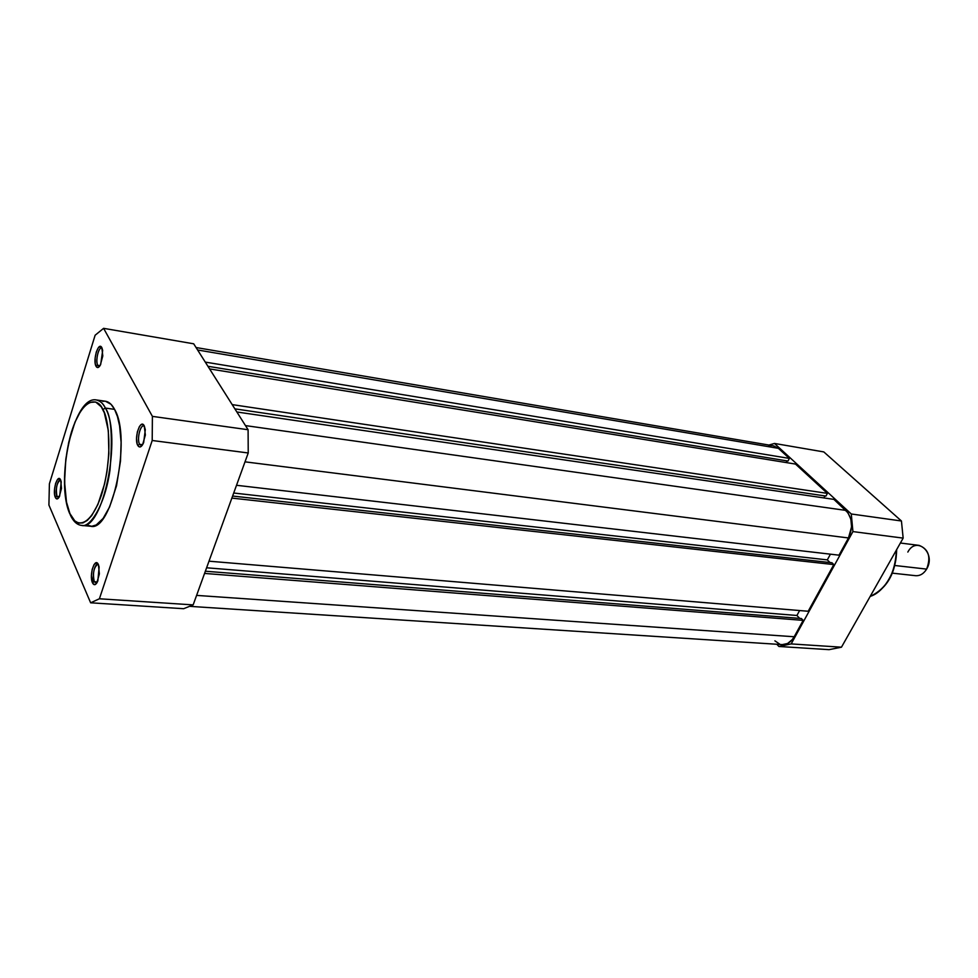 <?xml version="1.0" encoding="UTF-8"?>
<svg xmlns="http://www.w3.org/2000/svg" width="978" height="978" viewBox="0 0 978 978"><rect width="100%" height="100%" fill="white"/><g stroke="black" fill="none" stroke-linecap="round" stroke-linejoin="round"><path stroke-width="1.47" d="M102.115 348.254C98.937 345.54 95.062 360.845 97.776 365.307L96.052 366.298C92.519 360.344 98.533 340.906 101.834 347.655L100.587 346.481L98.326 347.703L96.284 352.043L95.135 358.034L95.257 363.682L96.614 367.105L98.008 367.532L100.294 365.21L102.788 355.968L101.834 347.655L102.678 350.442L100.685 364.439C98.937 367.826 97.397 368.437 96.052 366.298L97.776 365.307C95.269 361.224 98.411 347.068 101.614 348.046L102.115 348.254M60.722 480.161C57.824 478.108 54.695 491.787 56.981 496.396L55.318 497.374C52.164 490.858 57.739 472.814 60.685 480.076L59.572 478.682L57.506 479.477L55.624 483.364L54.548 489.061L54.621 494.648L55.832 498.267L57.091 498.939L59.169 497.081L61.492 488.438L60.685 480.076L61.247 481.885L59.646 496.139C58.008 499.379 56.565 499.795 55.318 497.374L56.981 496.396C55.599 488.425 56.712 482.973 60.33 480.027M98.35 564.55C95.062 561.934 91.602 576.372 94.243 581.702L92.458 582.766C88.839 575.235 95.013 556.384 98.423 564.685L96.382 562.79L94.047 564.587L92.177 569.453L91.406 575.736L93.044 583.805L95.257 584.551L96.822 582.974L99.377 573.89L98.423 564.685L99.133 567.106L97.861 580.859C95.917 585.211 94.12 585.846 92.458 582.766L94.243 581.702C92.592 573.145 93.754 567.362 97.727 564.33L98.35 564.55M144.463 426.322C140.82 422.851 136.455 439.11 139.609 444.342L137.764 445.418C133.693 438.499 140.392 418.071 144.231 425.821L142.788 424.379L141.089 424.66L139.377 426.604L137.348 431.934L136.541 438.486L137.226 444.11L138.424 446.359L140.001 447.007L142.592 444.758L139.609 444.342C136.786 439.684 140.037 425.002 143.68 425.968L144.463 426.322M102.873 409.537C108.216 416.652 113.754 454.66 101.553 494.782C88.436 532.533 73.631 525.052 69.927 513.597L66.492 502.093L64.548 481.983L65.819 459.147L68.766 442.154L74.939 422.215L80.795 410.882L85.037 405.613L89.365 402.459L95.673 402.007L101.26 406.799L104.328 412.789L108.313 430.503L108.876 453.462L106.944 471.885L104.609 483.78L97.91 504.44L91.7 515.602L87.299 520.406L82.91 522.924L78.692 523.083L74.817 520.907L69.927 513.597C65.049 505.271 60.465 469.66 71.577 431.64C83.497 394.978 98.619 398.315 102.873 409.537L105.379 408.07L102.873 409.537M70.722 515.259L70.33 515.015C73.277 521.396 77.03 524.856 81.577 525.418C90.062 528.242 105.269 504.465 109.988 470.039C112.739 436.322 111.211 415.674 105.379 408.07C122.421 436.432 102.776 531.36 81.577 525.418L90.722 526.274C112.14 532.215 131.822 437.655 114.573 409.366L105.379 408.07L114.573 409.366L111.052 404.33L105.465 401.249M100.025 365.662L97.776 365.307L100.025 365.662M59.401 496.641L56.981 496.396L59.401 496.641M97.409 581.922L94.243 581.702L97.409 581.922M152.201 440.491L99.401 598.78L90.636 602.803L48.912 505.039L49.401 483.804L95.123 335.234L103.607 328.339L152.397 416.371L152.201 440.491L248.229 452.973L248.094 429.733L193.693 343.804L103.607 328.339L152.397 416.371L248.094 429.733L193.693 343.804L103.607 328.339L95.123 335.234L49.401 483.804L48.912 505.039L90.636 602.803L183.656 608.707L193.155 604.893L248.229 452.973L193.155 604.893L99.401 598.78L152.201 440.491L248.229 452.973L248.094 429.733L152.397 416.371L152.201 440.491M142.592 444.758L145.367 434.99L144.231 425.821L145.306 429.66L143.668 442.557C141.565 447.239 139.597 448.193 137.764 445.418L139.609 444.342L142.617 444.721M104.89 401.188L102.69 401.347M87.458 525.235L91.712 526.298L96.223 524.954L103.106 518.438L109.585 506.983L116.541 485.736L120.514 460.858L121.101 442.3L119.573 425.748L117.458 416.591L114.573 409.366C111.969 404.476 108.949 401.775 105.49 401.249L96.394 399.953C99.817 400.467 102.812 403.18 105.379 408.07C103.362 403.694 100.367 400.98 96.394 399.953C73.24 395.124 55.012 481.689 69.866 513.951M96.626 583.267L94.243 581.702L96.626 583.267M58.766 497.716L56.981 496.396L58.766 497.716M99.536 366.359L97.776 365.307L99.536 366.359M142.03 445.577L139.609 444.342L142.03 445.577M183.656 608.707L193.155 604.893L99.401 598.78L90.636 602.803L183.656 608.707M839.014 555.174L236.517 485.284L839.014 555.174L848.464 537.961L839.014 555.174M245.013 461.836L848.464 537.961C853.293 527.154 852.449 517.961 845.897 510.406L245.466 425.601L845.897 510.406L833.916 499.391L847.999 512.827L850.86 519.22L851.569 526.836L848.464 537.961L245.013 461.836M236.859 411.982L833.916 499.391L236.859 411.982M823.867 497.924L824.943 495.932L823.867 497.924M234.867 408.853L825.958 496.078L827.4 493.389L232.189 404.611L827.4 493.389L795.505 464.073L827.4 493.389L825.958 496.078L234.867 408.853M209.598 368.914L795.505 464.073L209.598 368.914M786.202 462.557L787.058 460.907L786.202 462.557M207.935 366.285L787.999 461.054L789.368 458.425L205.282 362.104L789.368 458.425L778.39 448.34L789.368 458.425L787.999 461.054L207.935 366.285M773.769 445.882L778.39 448.34L197.617 349.99L778.39 448.34L773.415 445.821L196.065 347.532M794.185 636.751L196.602 595.394L794.185 636.751L803.182 620.37L794.185 636.751C791.043 642.106 787.094 644.734 782.302 644.612L787.583 643.5L792.29 639.588L794.185 636.751M204.561 573.426L803.182 620.37L204.561 573.426M205.356 571.225L801.385 618.524L803.182 620.37L801.385 618.524L205.356 571.225M206.602 567.79L796.911 615.48L799.711 618.389L796.911 615.48L206.602 567.79M799.613 610.553L796.911 615.48L799.613 610.553M808.183 611.262L208.999 561.189L808.183 611.262L833.831 564.587L808.183 611.262M231.872 498.095L833.831 564.587L231.872 498.095M232.617 496.042L831.972 562.778L833.831 564.587L831.972 562.778L232.617 496.042M233.718 493.022L827.315 559.893L830.077 562.57L827.315 559.893L830.432 554.171L827.315 559.893L233.718 493.022M771.202 445.711L768.61 446.261M774.906 640.847L779.625 644.062M896.349 550.162C897.511 569.416 884.418 592.24 870.2 596.384C886.704 588.622 895.42 573.218 896.349 550.162M852.926 531.592L791.178 643.915L778.891 646.47L776.838 644.257L778.891 646.47L829.087 649.661L841.459 647.191L903.159 538.12L901.435 520.993L823.806 451.922L901.435 520.993L851.276 513.988L852.926 531.592L903.159 538.12L841.459 647.191L791.178 643.915L852.926 531.592L903.159 538.12L901.435 520.993L851.276 513.988L774.478 443.45L851.276 513.988L852.926 531.592M768.928 445.051L774.478 443.45L823.806 451.922L774.478 443.45L768.928 445.051M829.087 649.661L778.891 646.47L791.178 643.915L841.459 647.191L829.087 649.661M907.841 552.057C916.484 535.443 936.447 553.145 926.618 569.11L894.919 565.504L926.618 569.11C931.178 557.044 928.684 549.135 919.124 545.394L900.396 543.022M892.388 573.157L915.542 575.687C920.017 575.981 923.709 573.78 926.618 569.11M190.38 606.397L782.302 644.612M896.679 549.587C895.982 572.974 887.144 588.609 870.151 596.47"/></g></svg>
